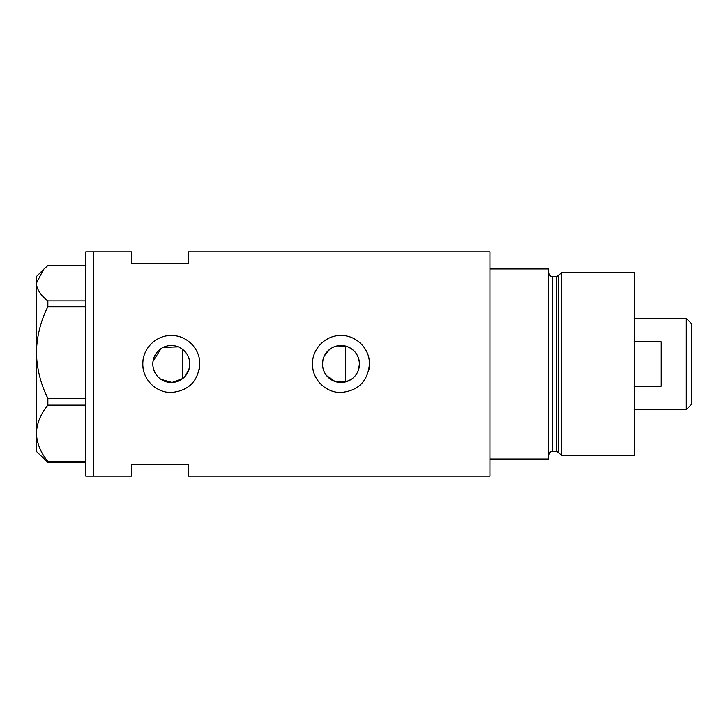 <?xml version="1.0" encoding="UTF-8"?>
<svg xmlns="http://www.w3.org/2000/svg" width="728" height="728" viewBox="0 0 728 728"><rect width="100%" height="100%" fill="white"/><g stroke="black" fill="none" stroke-linecap="round" stroke-linejoin="round"><path stroke-width="1.09" d="M351.096 379.47L345.536 381.918L335.135 381.545L326.626 375.657M325.407 373.974L324.37 372.135M322.968 368.195L322.604 366.102M189.316 368.168L185.667 375.639M358.458 370.006L359.459 364C358.895 354.855 354.245 348.885 345.536 346.082L337.064 345.927M322.486 364A18.491 18.491 0 0 0 340.968 382.491A18.491 18.491 0 0 0 359.459 364A18.491 18.491 0 0 0 340.968 345.509A18.491 18.491 0 0 0 322.486 364L322.968 359.814M152.816 364A18.491 18.491 0 0 0 171.298 382.491A18.491 18.491 0 0 0 189.79 364A18.491 18.491 0 0 0 171.298 345.509A18.491 18.491 0 0 0 152.816 364L152.998 366.594M153.535 369.114L155.637 373.819M157.139 375.885L158.931 377.741M160.952 379.315L171.945 382.473L182.701 378.551L182.701 349.449M142.943 361.197A28.501 28.501 0 0 0 142.797 364C142.47 379.288 155.983 392.838 171.289 392.501C188.607 390.836 198.107 381.336 199.8 364C200.145 348.694 186.586 335.162 171.317 335.499C155.992 335.162 142.47 348.694 142.797 364A28.501 28.501 0 0 0 143.352 369.578M199.244 369.587A28.501 28.501 0 0 0 199.254 358.422M312.612 361.197A28.501 28.501 0 0 0 312.476 364C312.139 379.288 325.662 392.838 340.968 392.501C358.276 390.836 367.776 381.336 369.469 364C369.815 348.694 356.256 335.162 340.986 335.499C325.662 335.162 312.139 348.694 312.476 364A28.501 28.501 0 0 0 313.022 369.578M368.914 369.587A28.501 28.501 0 0 0 368.923 358.422M188.397 263.299L188.397 251.897L489.935 251.897L489.935 459.004L548.83 459.004L548.83 268.996L489.935 268.996L489.935 476.103L188.397 476.103L188.397 464.701L131.404 464.701L131.404 476.103L93.402 476.103L93.402 251.897L93.402 476.103L85.804 476.103L85.804 251.897L131.404 251.897L131.404 263.299L188.397 263.299M178.26 346.874L163.181 347.392M160.961 348.676L152.989 361.425M185.658 352.361L186.887 354.063M188.716 357.803L189.307 359.823M324.37 355.865L329.62 349.413M333.178 347.238L335.144 346.455M85.804 462.416L47.866 462.416L47.866 461.452C40.65 452.643 36.828 443.252 36.4 433.287C36.782 423.469 40.595 414.077 47.866 405.132L47.866 398.316C40.65 383.984 36.828 368.714 36.4 352.516C36.782 336.536 40.595 321.266 47.866 306.706L47.866 300.864C40.604 295.277 36.791 289.398 36.4 283.219L43.562 269.433L47.866 265.584L85.804 265.584M43.562 269.433L36.4 276.604L36.4 451.396L47.866 462.416M47.866 461.452L85.804 461.452M85.804 405.132L47.866 405.132M47.866 398.316L85.804 398.316M85.804 306.706L47.866 306.706M47.866 300.864L85.804 300.864M345.536 381.918L345.536 346.082M556.702 451.396L552.634 451.396L552.634 276.604L556.702 276.604L556.702 451.396L558.531 452.807L558.531 275.193L561.652 272.8L561.652 455.2L634.598 455.2L634.598 272.8L561.652 272.8M686.277 318.4L691.6 323.723L691.6 404.277L686.277 409.6L686.277 318.4L634.598 318.4M634.598 386.159L661.197 386.159L661.197 341.841L634.598 341.841M552.634 451.396C551.496 452.134 550.623 450.022 548.83 455.2M552.634 276.604C551.578 275.948 550.568 277.887 548.83 272.8M556.702 276.604L558.531 275.193M558.531 452.807L561.652 455.2M686.277 409.6L634.598 409.6"/></g></svg>
